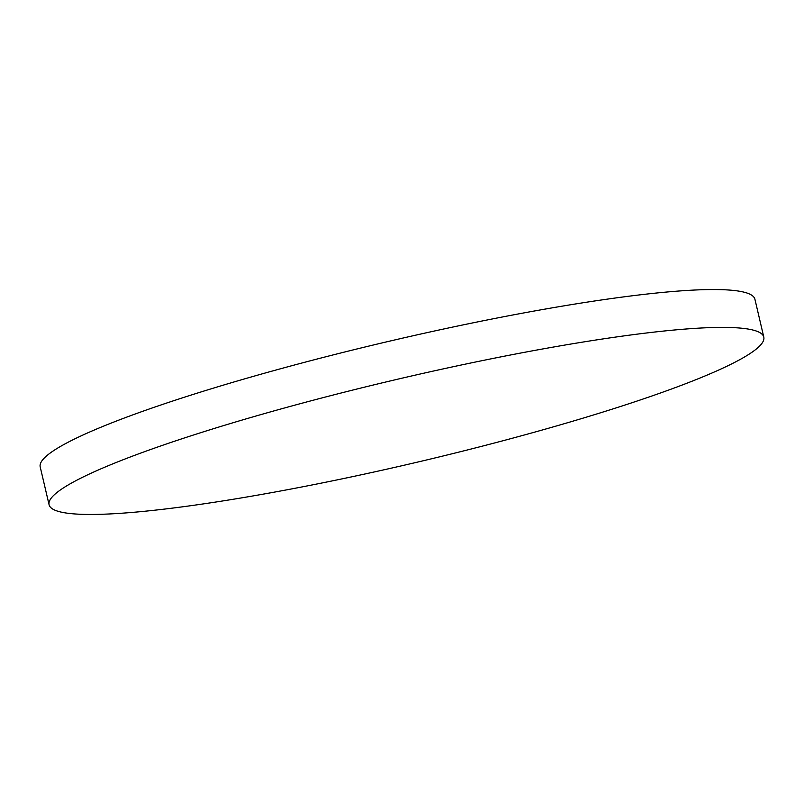 <?xml version="1.0" encoding="UTF-8"?>
<svg xmlns="http://www.w3.org/2000/svg" width="804" height="804" viewBox="0 0 804 804"><rect width="100%" height="100%" fill="white"/><g stroke="black" fill="none" stroke-linecap="round" stroke-linejoin="round"><path stroke-width="1.21" d="M72.018 482.782A367.056 42.622 166.8 0 0 49.084 504.751A367.056 42.622 166.8 0 0 347.016 477.827A367.056 42.622 166.8 0 0 740.856 359.076A367.056 42.622 166.8 0 0 763.8 337.117A367.056 42.622 166.8 0 0 465.868 364.031A367.056 42.622 166.8 0 0 72.018 482.782M763.8 337.117L754.916 299.249A367.056 42.622 166.8 0 0 456.984 326.173A367.056 42.622 166.8 0 0 63.144 444.924A367.056 42.622 166.8 0 0 40.2 466.883L49.084 504.751"/></g></svg>
